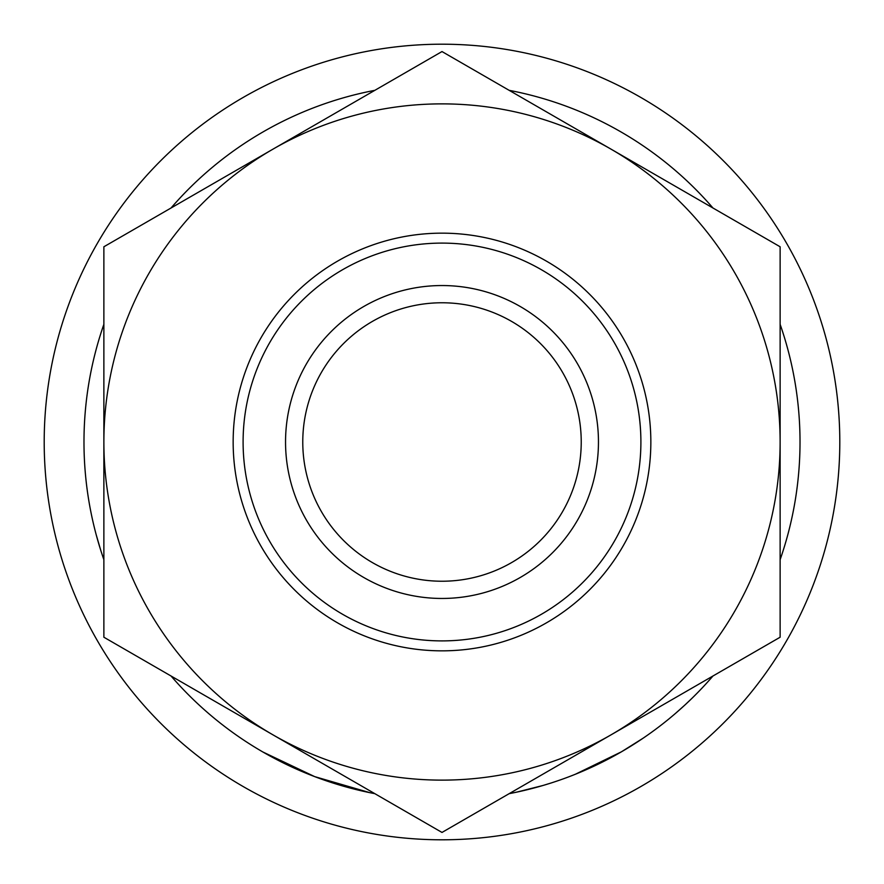 <?xml version="1.0" encoding="UTF-8"?>
<svg xmlns="http://www.w3.org/2000/svg" width="884" height="884" viewBox="0 0 884 884"><rect width="100%" height="100%" fill="white"/><g stroke="black" fill="none" stroke-linecap="round" stroke-linejoin="round"><path stroke-width="1.33" d="M233.155 442A208.845 208.845 0 0 1 442 233.155A208.845 208.845 0 0 1 650.845 442A208.845 208.845 0 0 1 442 650.845A208.845 208.845 0 0 1 233.155 442M640.9 442A198.9 198.9 0 0 0 442 243.1A198.9 198.9 0 0 0 243.1 442A198.9 198.9 0 0 0 442 640.9A198.9 198.9 0 0 0 640.9 442M285.543 442A156.457 156.457 0 0 1 442 285.543A156.457 156.457 0 0 1 598.457 442A156.457 156.457 0 0 1 442 598.457A156.457 156.457 0 0 1 285.543 442M581.23 442A139.23 139.23 0 0 0 442 302.77A139.23 139.23 0 0 0 302.77 442A139.23 139.23 0 0 0 442 581.23A139.23 139.23 0 0 0 581.23 442M839.8 442A397.8 397.8 0 0 1 442 839.8A397.8 397.8 0 0 1 44.2 442A397.8 397.8 0 0 1 442 44.2A397.8 397.8 0 0 1 839.8 442M780.13 324.329A358.02 358.02 0 0 1 780.13 559.671M710.305 679.056L712.968 675.995A358.02 358.02 0 0 1 509.162 793.666L513.195 792.871M374.838 793.666A358.02 358.02 0 0 1 171.032 675.995M102.312 555.097L103.87 559.671A358.02 358.02 0 0 1 103.87 324.329M688.581 701.564L685.608 704.36M684.923 705.001L675.597 713.311M630.115 746.615L625.784 749.245M594.501 765.92L583.716 770.782M582.6 771.257L580.722 772.052M621.33 751.864L575.385 774.24M551.251 782.948L543.074 785.456M534.157 787.953L525.748 790.086M520.963 791.202L512.521 793.003M369.799 792.661L314.671 776.616L262.935 752.019M100.665 550.036L96.234 534.864M171.032 208.005A358.02 358.02 0 0 1 374.838 90.334M509.162 90.334A358.02 358.02 0 0 1 712.968 208.005M272.935 149.175A338.13 338.13 0 0 0 272.935 734.825A338.13 338.13 0 0 0 780.13 442A338.13 338.13 0 0 0 272.935 149.175L103.87 246.78L103.87 637.22L442 832.441L780.13 637.22L780.13 246.78L442 51.559L272.935 149.175M543.119 785.445L516.433 792.197M610.557 757.864L604.534 761.002M602.766 761.898L599.451 763.544M597.849 764.317L589.252 768.34M643.011 738.262L621.43 751.809M702.006 688.117L697.377 692.923M692.084 698.194L685.476 704.482"/></g></svg>
